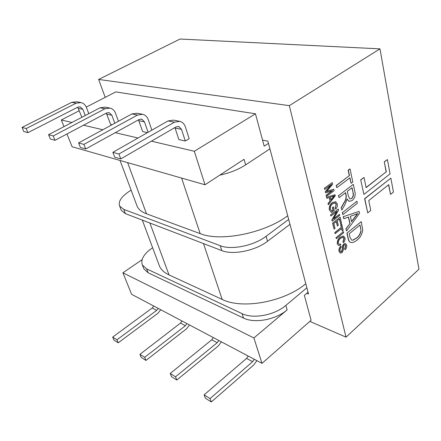 <?xml version="1.0" encoding="UTF-8"?>
<svg xmlns="http://www.w3.org/2000/svg" width="441" height="441" viewBox="0 0 441 441"><rect width="100%" height="100%" fill="white"/><g stroke="black" fill="none" stroke-linecap="round" stroke-linejoin="round"><path stroke-width="0.66" d="M289.324 105.647L98.63 79.452L180.044 39.034L379.982 48.857L289.324 105.647L346.036 337.161L309.814 321.39M98.63 79.452L105.206 97.345M268.464 143.375L269.925 148.865L245.654 164.862L244.06 159.295L205.01 184.768L194.327 151.274L255.466 113.8L264.187 146.169L268.464 143.375L267.88 141.17L262.56 140.133M306.771 293.315L308.513 294.009L269.925 148.865M345.931 228.84L346.582 230.963L345.931 228.84L349.862 223.697L348.39 217.077M343.175 216.619L343.837 218.78L343.357 216.669L359.073 211.421L343.357 216.669M342.26 212.556L342.9 214.64L342.442 212.606L356.901 201.239L342.442 212.606M347.084 199.332L349.173 201.438M341.158 207.672L341.869 210.054L341.158 207.672L343.798 202.937C345.568 200.545 346.306 197.981 346.009 195.247L345.463 192.767M338.423 195.528L339.074 197.662L338.605 195.578L353.307 184.355L338.605 195.578M379.982 48.857L418.95 269.203L346.036 337.161M349.487 175.727L348.296 170.182L350.016 168.909L348.109 170.143L349.3 175.683L336.169 185.534L336.83 187.695L336.351 185.578L349.3 175.683M349.785 177.944L351.113 183.307L349.933 177.828L336.83 187.695M346.902 233.135L361.251 221.658L346.902 233.135L348.158 238.724C348.495 240.538 349.228 241.751 350.369 242.357L350.634 242.445M332.26 182.563L324.372 188.246L332.26 182.563L332.641 184.239L326.627 191.543L333.765 189.178L326.759 191.383M326.031 195.33L326.467 196.438L326.031 195.33L332.101 190.76M325.199 191.774L325.64 192.91L325.199 191.774L330.954 184.785M324.372 188.246L324.62 189.321L324.554 188.29M327.972 203.61L328.413 204.751L327.972 203.61L330.044 200.986L329.245 197.546M326.467 197.188L326.908 198.334L326.649 197.232L335.022 194.707L326.649 197.232M329.339 209.944L331.489 212.529L329.339 209.944C328.986 206.851 329.945 204.448 332.211 202.733L335.491 201.724M335.16 208.113L335.777 209.051L335.16 208.113L336.163 204.481L335.072 202.926L332.668 203.803C330.899 205.054 330.144 206.868 330.397 209.243L331.748 211.107L333.131 210.037L331.593 211.035M332.376 207.518L333.44 206.89L332.376 207.518L332.944 209.988M338.297 209.067L330.607 214.855L338.297 209.067L338.545 210.164L333.55 218.99L339.493 214.326L333.754 218.637M331.825 220.065L332.266 221.211L331.825 220.065L336.632 211.575M330.607 214.855L330.849 215.892L330.789 214.91M339.383 219.067L340.628 223.763L339.531 218.957L337.222 220.781L338.275 225.345L337.409 226.035L336.207 221.58M332.536 223.08L334.118 229.105L332.718 223.129L339.978 217.204L332.718 223.129M341.461 227.413L340.86 224.772L341.714 224.089L340.678 224.723L341.279 227.363L334.763 232.589L335.182 233.647L334.945 232.644L341.279 227.363M341.549 228.532L342.293 231.045L341.692 228.416L335.182 233.647M335.937 237.605L336.356 238.658L336.119 237.66L343.274 231.674L336.119 237.66M343.506 236.095L340.276 237.203C338.104 238.79 337.111 241.012 337.293 243.867L338.605 245.499M342.911 241.811L343.506 242.693L342.911 241.811L343.936 238.498L343.098 237.252M343.092 241.866L344.118 238.553L343.263 237.302L340.684 238.25C339.035 239.38 338.253 241.029 338.324 243.189L339.129 244.297L340.661 244.005L339.107 244.292M345.43 243.531L343.842 243.967C342.745 245.064 342.277 246.458 342.437 248.151L341.615 251.635L340.772 251.932M344.636 248.834L345.132 249.788L344.636 248.834L345.606 245.797L344.994 244.738M344.818 248.895L345.788 245.852L345.132 244.777L344.228 245.02L343.567 245.929L343.434 249.766L342.045 252.649L340.303 253.101L339.234 251.442C338.87 249.374 339.443 247.644 340.959 246.249L340.777 246.194C339.267 247.588 338.688 249.319 339.052 251.381L340.287 253.095M386.151 171.885L366.124 187.662L364.04 177.469L360.71 179.834L363.902 194.426L390.07 173.886L387.418 159.581L384.26 161.825L386.151 171.885L366.091 187.502M390.858 178.125L364.613 198.682L367.728 212.887L370.776 210.418L368.759 200.556L388.725 184.658L390.555 194.398L393.444 192.061L390.858 178.125L364.795 198.731L367.728 212.887M388.571 184.779L390.555 194.398M142.079 259.694L122.918 272.792L131.594 294.301L261.998 363.351L311.087 320.276L304.367 295.343L308.044 292.24M359.073 211.421L359.487 213.361L346.582 230.963M346.113 228.896L349.862 223.697M350.044 223.747L348.55 217.016L343.837 218.78M356.901 201.239L357.331 203.257L342.9 214.64M353.307 184.355L354.856 191.637C355.694 195.28 354.79 198.241 352.138 200.523L349.123 201.421L347.128 199.034L345.237 204.034L341.869 210.054M341.345 207.722L343.986 202.987C345.755 200.594 346.494 198.031 346.196 195.297L346.009 195.247M346.196 195.297L345.612 192.651L339.074 197.662M350.016 168.909L352.806 182.017L351.113 183.307M361.251 221.658L362.761 230.147C362 234.546 360.11 237.831 357.083 239.998C354.878 242.01 352.701 242.815 350.551 242.412C349.41 241.806 348.677 240.593 348.34 238.779L348.158 238.724M348.34 238.779L347.084 233.19M333.765 189.178L334.107 190.677L326.467 196.438M326.213 195.374L332.542 190.617L325.64 192.91M325.381 191.818L331.527 184.36L324.808 189.365M335.022 194.707L335.259 195.732L328.413 204.751M328.159 203.659L330.044 200.986M330.232 201.035L329.405 197.491L326.908 198.334M333.44 206.89L334.25 210.39L331.489 212.529M329.521 209.993C329.173 206.901 330.127 204.497 332.393 202.783L332.211 202.733M332.393 202.783L335.728 201.791L337.244 203.951C337.602 205.903 337.111 207.601 335.777 209.051M335.347 208.163L336.163 204.481M336.345 204.53L335.254 202.97M333.131 210.037L332.558 207.568M339.493 214.326L339.724 215.346L332.266 221.211M332.012 220.114L337.012 211.278L331.031 215.941M340.16 217.253L341.488 223.08L340.628 223.763M337.409 226.035L336.351 221.465L333.831 223.46L334.989 228.41L334.118 229.105M341.714 224.089L343.142 230.356L342.293 231.045M343.456 231.729L343.682 232.721L336.356 238.658M340.661 244.005L340.7 245.146L338.589 245.494L337.293 243.867M337.475 243.923C337.293 241.073 338.286 238.846 340.458 237.258L340.276 237.203M340.458 237.258L343.704 236.155L344.972 237.903C345.22 239.689 344.73 241.288 343.506 242.693M340.959 246.249L341.284 247.158C340.248 248.162 339.857 249.386 340.105 250.819L340.805 251.949L341.615 251.635M341.797 251.69L342.618 248.206C342.459 246.513 342.927 245.119 344.024 244.022L343.842 243.967M344.024 244.022L345.612 243.586L346.62 245.13C346.957 246.966 346.461 248.52 345.132 249.788M384.26 161.825L386.333 171.924M387.418 159.581L384.442 161.858M360.71 179.834L363.902 194.426M364.04 177.469L360.892 179.878M305.778 283.723C284.28 301.98 242.159 309.593 222.159 299.411L169.019 274.908C164.405 272.736 161.257 269.886 159.576 266.353L158.754 264.159M152.625 247.737L151.952 248.195C143.661 254.099 140.475 259.716 142.399 265.041L146.627 268.883L242.109 313.661C253.051 319.212 274.6 315.227 285.845 305.409L306.864 287.797M289.985 224.326L267.505 241.282C255.449 250.736 232.892 255.256 221.79 250.598L125.415 213.637L121.281 210.329L120.917 209.398M245.654 164.862C238.333 169.576 229.706 172.999 219.783 175.132M136.517 204.607L137.245 206.542C138.777 209.64 141.864 212.06 146.506 213.813L200.175 233.631C220.401 241.999 264.617 233.245 287.708 215.759M288.679 219.398L266.083 236.299C253.961 245.72 231.321 250.284 220.208 245.703L123.783 209.381L119.654 206.118C117.984 201.421 121.567 196.251 130.415 190.595L131.126 190.159M255.466 113.8L115.768 91.899L86.282 107.102M351.571 221.74L357.811 213.571L350.38 216.333L351.571 221.74M347.326 191.339L348.384 196.184L349.933 198.963L351.692 198.489C353.202 197.072 353.71 195.269 353.208 193.081L352.056 187.717L347.326 191.339M349.206 233.796L349.961 237.17L351.62 240.147L353.076 240.152L356.675 238.046C358.842 236.558 360.297 234.248 361.041 231.123L360.038 224.949L349.206 233.796M331.042 200.01L334.355 195.821L330.381 197.16L331.042 200.01M143.479 267.847L143.887 268.9L148.121 272.775L243.531 318.071C254.463 323.683 275.934 319.736 287.13 309.891L253.889 337.944L261.998 363.351M79.308 110.697L61.31 119.974L63.995 126.628M66.96 133.981L72.098 146.737L205.01 184.768M138.468 119.858L142.658 131.567L147.492 132.636M194.327 151.274L151.412 141.175M138.022 138.022L115.266 132.669M102.841 129.748L83.525 125.2M71.944 122.477L61.31 119.974M174.923 127.57L178.881 139.593L185.286 141.01L189.156 138.7L185.435 127.063C184.393 124.042 182.563 122.135 179.934 121.352L174.476 122.168L118.949 154.008L112.857 152.332L168.076 120.933L173.511 120.134L179.018 121.176M106.298 113.128L110.669 124.483L111.992 124.775M357.419 213.775L351.521 221.514M351.692 198.489L349.928 198.963M351.907 187.833L353.208 193.081M353.021 193.037C353.522 195.225 353.015 197.022 351.505 198.444M353.076 240.152L351.637 240.152M359.895 225.064L360.749 228.251M360.567 228.195L361.041 231.123M360.859 231.073C360.115 234.199 358.66 236.503 356.493 237.991L356.675 238.046M356.493 237.991L352.894 240.097M333.975 195.997L330.987 199.79M122.918 272.792L253.889 337.944M153.777 306.048L152.233 308L112.67 337.1L113.96 340.083L118.243 342.806L157.828 313.342L160.756 309.747M218.835 340.496L217.198 342.723L175.529 376.801L176.808 380.037L218.317 345.92L221.404 341.858M256.882 360.644L253.718 364.988L211.3 401.966L210.043 398.598L252.632 361.659L254.314 359.283M186.984 323.633L185.391 325.723L144.687 357.32L145.971 360.435L141.225 357.419L139.935 354.321L180.479 323.099L182.067 321.031M88.801 113.668L86.436 107.477C85.394 104.925 83.647 103.299 81.194 102.599L76.172 103.183L26.184 128.552L27.948 132.658L77.732 107.185L80.284 106.898L82.869 109.318L85.256 115.52M77.704 107.202L81.872 117.289M141.947 114.136L137.206 113.238L131.914 113.949L137.531 115.035L142.845 114.307C145.42 115.062 147.233 116.865 148.281 119.715L151.864 130.15M137.531 115.035L83.889 144.383L85.703 148.992L139.097 119.511L141.798 119.147L144.477 121.832L148.104 132.289M185.286 141.01L181.516 129.351L178.803 126.517L176.031 126.925L120.773 158.909L118.949 154.008M114.798 123.248L111.843 115.2L109.208 112.659L106.579 112.979L55.02 140.315L50.351 138.992L48.56 134.692L100.046 107.791L105.19 107.157L109.307 107.935M100.046 107.791L105.013 108.751L110.178 108.1C112.698 108.833 114.478 110.542 115.525 113.232L118.453 121.264M112.67 337.1L116.953 339.807L118.243 342.806M158.225 308.408L156.676 310.376L116.953 339.807M213.378 337.608L211.752 339.813L170.237 373.455L175.529 376.801M170.237 373.455L171.516 376.675L176.808 380.037M252.632 361.659L246.547 358.406L248.217 356.058M246.547 358.406L204.106 394.849L210.043 398.598M204.106 394.849L205.363 398.195L211.3 401.966M189.536 324.984L186.532 328.799L145.971 360.435M144.687 357.32L139.935 354.321M80.339 102.433L76.751 101.755L71.751 102.329L76.172 103.183M26.184 128.552L22.05 127.416L23.808 131.49L27.948 132.658M22.05 127.416L71.751 102.329M85.703 148.992L80.394 147.487L78.581 142.928L83.889 144.383M131.914 113.949L78.581 142.928M120.773 158.909L114.682 157.183L112.857 152.332M105.013 108.751L53.223 135.971L48.56 134.692M53.223 135.971L55.02 140.315M285.845 305.409L287.13 309.891M169.019 274.908L149.896 223.025M203.499 243.586L222.159 299.411M242.109 313.661L243.531 318.071M146.627 268.883L148.121 272.775M125.415 213.637L123.783 209.381M220.208 245.703L221.79 250.598M267.505 241.282L266.083 236.299M181.604 178.07L200.175 233.631M146.506 213.813L127.636 162.63M78.421 108.414L82.869 109.318M144.477 121.832L138.849 120.685M175.105 128.05L181.516 129.351M106.854 114.191L111.843 115.2M152.233 308L156.676 310.376M217.198 342.723L211.752 339.813M185.391 325.723L180.479 323.099M168.076 120.933L174.476 122.168M159.576 266.353L142.311 220.114M142.399 265.041L143.887 268.9M121.281 210.329L119.654 206.118M137.245 206.542L120.035 160.452M79.849 106.81L80.284 106.898M141.798 119.147L141.346 119.059M178.803 126.517L178.34 126.424M108.762 112.571L109.208 112.659"/></g></svg>
